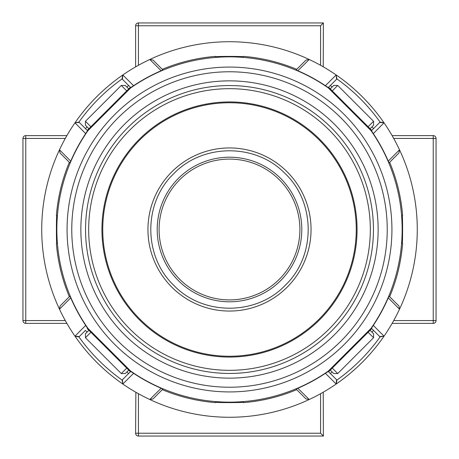 <?xml version="1.0" encoding="UTF-8"?>
<svg xmlns="http://www.w3.org/2000/svg" width="459" height="459" viewBox="0 0 459 459"><rect width="100%" height="100%" fill="white"/><g stroke="black" fill="none" stroke-linecap="round" stroke-linejoin="round"><path stroke-width="0.69" d="M122.622 75.127L122.117 78.908A2.817 2.817 0 0 0 122.433 79.281L130.672 87.52L130.614 87.979A172.641 172.641 0 0 1 328.386 87.979L328.311 87.543L325.402 85.69A172.854 172.854 0 0 0 297.851 70.738L296.107 69.952L296.715 69.343A173.691 173.691 0 0 0 243.591 56.382L243.58 56.824C244.469 56.268 214.537 56.268 215.42 56.824L215.409 56.382A173.691 173.691 0 0 0 162.285 69.343L152.973 60.037L162.893 69.952L161.149 70.732A172.854 172.854 0 0 0 133.598 85.695L122.823 74.972L122.433 79.281L128.589 85.437L126.931 87.101M127.315 84.163L122.433 79.281L130.672 87.52L130.39 87.239L87.239 130.39L87.543 130.689L85.69 133.598A172.854 172.854 0 0 0 70.738 161.149L69.952 162.893L69.343 162.285A173.691 173.691 0 0 0 56.382 215.409L56.824 215.42C56.268 214.514 56.262 244.417 56.824 243.58L56.382 243.591A173.691 173.691 0 0 0 69.343 296.715L60.037 306.027L69.952 296.107L70.732 297.851A172.854 172.854 0 0 0 85.695 325.402L74.972 336.177L79.281 336.567L85.437 330.411L87.101 332.069M398.957 306.021L389.048 296.107L398.957 306.021L399.519 309.205L388.268 297.851L389.048 296.107L389.657 296.715A173.691 173.691 0 0 0 402.618 243.591L402.176 243.58C402.732 244.469 402.732 214.537 402.176 215.42L402.618 215.409A173.691 173.691 0 0 0 389.657 162.285L398.957 152.985L399.519 149.795L388.268 161.149L389.048 162.893L398.963 152.973M297.851 388.268L296.107 389.048L306.015 398.957L309.205 399.519L297.851 388.268A172.854 172.854 0 0 0 325.402 373.305L336.177 384.028L336.567 379.719L328.328 371.48L328.61 371.761L371.761 328.61L371.021 328.386A172.641 172.641 0 0 0 371.021 130.614L371.761 130.39L328.61 87.239L328.328 87.52L336.567 79.281A2.817 2.817 0 0 0 336.883 78.908L336.177 74.972L336.567 79.281L330.411 85.437L332.069 87.101M309.205 59.486A187.771 187.771 0 0 1 336.177 74.972L325.402 85.69M371.457 130.689L373.31 133.598L384.028 122.823A187.771 187.771 0 0 1 399.514 149.795A187.771 187.771 0 0 0 393.707 138.429L392.204 135.766M373.305 133.598A172.854 172.854 0 0 1 388.262 161.149M371.457 328.311L373.31 325.402A172.854 172.854 0 0 0 388.262 297.845M87.543 130.689L87.979 130.614A172.641 172.641 0 0 0 87.979 328.386L87.239 328.61L130.39 371.761L130.689 371.457L133.598 373.31A172.854 172.854 0 0 0 161.149 388.262L162.893 389.048L162.285 389.657A173.691 173.691 0 0 0 215.409 402.618L215.42 402.176C214.531 402.732 244.463 402.732 243.58 402.176L243.591 402.618A173.691 173.691 0 0 0 296.715 389.657L306.015 398.957M87.543 328.311L85.69 325.402M70.732 161.149L59.481 149.795L60.043 152.979L69.952 162.893L60.037 152.973M59.486 149.795A187.771 187.771 0 0 1 74.972 122.823L79.281 122.433A2.817 2.817 0 0 0 78.908 122.117L74.972 122.823L85.69 133.598M138.429 65.293L135.612 66.882L135.612 25.767A2.817 2.817 0 0 1 138.429 22.95L138.429 65.293A187.771 187.771 0 0 1 149.795 59.486A187.771 187.771 0 0 0 122.823 74.972M152.985 60.043L149.795 59.481L161.149 70.732M130.689 87.543L133.598 85.69M297.851 70.738L309.205 59.481L306.021 60.043L296.107 69.952L306.027 60.037M371.021 130.614L328.386 87.979M384.028 122.823L379.719 122.433L371.48 130.672L379.719 122.433L373.563 128.589L371.899 126.931M383.873 122.622L380.092 122.117A2.817 2.817 0 0 0 379.719 122.433L374.837 127.315M336.212 74.995A187.771 187.771 0 0 1 362.277 96.723A187.771 187.771 0 0 1 362.398 96.849A187.771 187.771 0 0 1 384.005 122.794A187.771 187.771 0 0 0 336.212 74.995A187.771 187.771 0 0 1 362.277 96.723A187.771 187.771 0 0 1 362.398 96.849A187.771 187.771 0 0 1 384.005 122.794M371.021 328.386L328.386 371.021A172.641 172.641 0 0 1 130.614 371.021L87.979 328.386M114.647 344.353A162.423 162.423 0 0 0 344.353 344.353A162.423 162.423 0 0 0 344.353 114.647A162.423 162.423 0 0 0 114.647 114.647A162.423 162.423 0 0 0 114.647 344.353A162.423 162.423 0 0 1 113.924 343.625A162.423 162.423 0 0 0 343.986 344.715A162.423 162.423 0 0 0 344.353 114.647A162.423 162.423 0 0 0 115.014 114.285A162.423 162.423 0 0 0 113.924 343.625A162.423 162.423 0 0 1 115.014 114.285A162.423 162.423 0 0 1 344.353 114.647M130.689 371.457L130.614 371.021M75.127 336.378L78.908 336.883A2.817 2.817 0 0 0 79.281 336.567L84.163 331.685M126.931 371.899L128.589 373.563L122.433 379.719A2.817 2.817 0 0 0 122.117 380.092L122.823 384.028L122.433 379.719L130.672 371.48M149.795 399.514A187.771 187.771 0 0 1 122.823 384.028L133.598 373.31M74.972 336.177A187.771 187.771 0 0 1 59.486 309.205A187.771 187.771 0 0 0 74.972 336.177M162.893 389.048L152.973 398.969L162.893 389.048L152.979 398.957L149.795 399.519L161.149 388.268M336.378 383.873L336.883 380.092A2.817 2.817 0 0 0 336.567 379.719L328.311 371.457L325.402 373.31M328.311 371.457L328.386 371.021M331.685 374.837L336.567 379.719L330.411 373.563L332.069 371.899M371.899 332.069L373.563 330.411L379.719 336.567A2.817 2.817 0 0 0 380.092 336.883L384.028 336.177L379.719 336.567L371.48 328.328M399.514 309.205A187.771 187.771 0 0 1 384.028 336.177L373.31 325.402M323.234 392.204L323.388 436.05L320.571 433.233L320.571 393.707L321.736 393.059L320.571 393.707A187.771 187.771 0 0 1 309.205 399.514A187.771 187.771 0 0 0 336.177 384.028M362.277 362.277A187.771 187.771 0 0 1 336.206 384.005A187.771 187.771 0 0 0 384.005 336.212A187.771 187.771 0 0 1 362.277 362.277M60.043 306.015L59.481 309.205L70.732 297.851M122.788 384.005A187.771 187.771 0 0 1 96.723 362.277A187.771 187.771 0 0 1 96.602 362.151A187.771 187.771 0 0 1 74.995 336.206A187.771 187.771 0 0 0 122.788 384.005A187.771 187.771 0 0 1 96.723 362.277A187.771 187.771 0 0 1 96.602 362.151A187.771 187.771 0 0 1 74.995 336.206M87.979 130.614L130.614 87.979M87.52 130.672L79.281 122.433L85.437 128.589L87.101 126.931M96.723 96.723A187.771 187.771 0 0 1 122.794 74.995A187.771 187.771 0 0 0 74.995 122.788A187.771 187.771 0 0 1 96.723 96.723M129.92 329.08A140.827 140.827 0 0 0 329.08 329.08A140.827 140.827 0 0 0 329.08 129.92A140.827 140.827 0 0 0 129.92 129.92A140.827 140.827 0 0 0 129.92 329.08M319.699 139.301A127.556 127.556 0 0 0 139.301 139.301A127.556 127.556 0 0 0 139.301 319.699A127.556 127.556 0 0 0 319.699 319.699A127.556 127.556 0 0 0 319.699 139.301M319.125 319.125A126.747 126.747 0 0 0 319.125 139.875A126.747 126.747 0 0 0 139.875 139.875A126.747 126.747 0 0 0 139.875 319.125A126.747 126.747 0 0 0 319.125 319.125M330.268 88.897L333.727 85.437L337.709 85.437L332.264 90.888M370.103 128.732L373.563 125.273L373.563 121.291L337.709 85.437M330.268 370.103L333.727 373.563L337.709 373.563L373.563 337.709L373.563 333.727L370.103 330.268M88.897 330.268L85.437 333.727L85.437 337.709L121.291 373.563L125.273 373.563L128.732 370.103M128.732 88.897L125.273 85.437L121.291 85.437L85.437 121.291L85.437 125.273L88.897 128.732M59.452 149.863A187.771 187.771 0 0 0 59.452 309.136M399.548 309.136A187.771 187.771 0 0 0 399.537 149.841M336.177 74.972A187.771 187.771 0 0 0 320.571 65.293L320.571 25.767L323.388 22.95L138.429 22.95M309.136 59.452A187.771 187.771 0 0 0 149.863 59.452M74.972 122.823A187.771 187.771 0 0 0 65.293 138.429L66.796 135.766M65.39 138.251L66.159 136.88M66.744 135.858L65.293 138.429L25.767 138.429L25.767 320.571L65.293 320.571L66.107 322.029M320.629 65.321L321.73 65.941M322.643 66.457L323.199 66.779M323.228 66.796L323.388 22.95M135.858 66.744L136.931 66.13M65.947 321.748L66.882 323.388L25.767 323.388L25.767 320.571L22.95 320.571L22.95 138.429A2.817 2.817 0 0 1 25.767 135.612L66.882 135.612M149.841 399.537A187.771 187.771 0 0 0 309.136 399.548M384.028 336.177A187.771 187.771 0 0 0 393.707 320.571L392.118 323.388L433.233 323.388L433.233 320.571L393.707 320.571M122.823 384.028A187.771 187.771 0 0 0 138.429 393.707L135.612 392.118L138.429 393.707L138.429 433.233L320.571 433.233M138.251 393.61L136.88 392.841M135.858 392.256L135.612 433.233A2.817 2.817 0 0 0 138.429 436.05L323.388 436.05M22.95 320.571A2.817 2.817 0 0 0 25.767 323.388A2.817 2.817 0 0 1 22.95 320.571A2.817 2.817 0 0 0 25.767 323.388M393.61 320.749L392.841 322.12M392.221 135.795L392.543 136.357M393.059 137.27L393.707 138.429L433.233 138.429L433.233 135.612L392.118 135.612M436.05 138.429A2.817 2.817 0 0 0 433.233 135.612A2.817 2.817 0 0 1 436.05 138.429L436.05 320.571A2.817 2.817 0 0 1 433.233 323.388A2.817 2.817 0 0 0 436.05 320.571L433.233 320.571L433.233 138.429L436.05 138.429M392.221 323.205L392.543 322.643L392.221 323.199M393.679 320.629L393.059 321.73M66.744 323.142L66.13 322.069M66.779 135.795L66.457 136.357M65.935 137.275L65.321 138.371M22.95 138.429A2.817 2.817 0 0 1 25.767 135.612L25.767 138.429L22.95 138.429A2.817 2.817 0 0 1 25.767 135.612M265.646 166.892A72.293 72.293 0 0 1 292.108 265.646A72.293 72.293 0 0 1 193.354 292.108A72.293 72.293 0 0 1 166.892 193.354A72.293 72.293 0 0 1 265.646 166.892A72.293 72.293 0 0 1 292.108 265.646A72.293 72.293 0 0 1 193.354 292.108A72.293 72.293 0 0 1 166.892 193.354A72.293 72.293 0 0 1 265.646 166.892M287.168 287.168A81.559 81.559 0 0 1 171.832 287.168A81.559 81.559 0 0 1 171.832 171.832A81.559 81.559 0 0 1 287.168 171.832A81.559 81.559 0 0 1 287.168 287.168M336.883 78.908A184.954 184.954 0 0 1 380.092 122.117M380.092 336.883A184.954 184.954 0 0 1 336.883 380.092M122.117 380.092A184.954 184.954 0 0 1 78.908 336.883M78.908 122.117A184.954 184.954 0 0 1 122.117 78.908M117.269 340.326A157.73 157.73 0 0 0 340.681 341.381A157.73 157.73 0 0 0 341.031 117.969A157.73 157.73 0 0 0 118.319 117.619A157.73 157.73 0 0 0 117.269 340.326M333.573 123.368A148.641 148.641 0 0 1 334.605 124.395A148.641 148.641 0 0 1 335.116 334.089A148.641 148.641 0 0 1 125.427 335.632A148.641 148.641 0 0 1 124.395 334.605A148.641 148.641 0 0 1 123.884 124.911A148.641 148.641 0 0 1 333.573 123.368M127.711 331.289A143.948 143.948 0 0 1 127.195 128.233A143.948 143.948 0 0 1 330.239 126.678A143.948 143.948 0 0 1 331.289 127.711A143.948 143.948 0 0 1 331.805 330.767A143.948 143.948 0 0 1 128.761 332.322A143.948 143.948 0 0 1 127.711 331.289M368.112 126.736L373.563 121.291M368.112 332.264L373.563 337.709M332.264 368.112L337.709 373.563M126.736 368.112L121.291 373.563M90.888 332.264L85.437 337.709M90.888 126.736L85.437 121.291M126.736 90.888L121.291 85.437M320.571 25.767L135.612 25.767M135.612 433.233L138.429 433.233L138.429 436.05M264.705 168.528A70.405 70.405 0 0 1 290.472 264.705A70.405 70.405 0 0 1 194.295 290.472A70.405 70.405 0 0 1 168.528 194.295A70.405 70.405 0 0 1 264.705 168.528M285.268 285.268C256.237 315.832 202.763 315.832 173.732 285.268C143.168 256.237 143.168 202.763 173.732 173.732C202.471 143.512 255.175 143.099 284.385 172.865C315.752 201.702 316.182 255.938 285.268 285.268M329.826 86.017L336.567 79.281M129.174 372.983L122.433 379.719M372.983 329.826L379.719 336.567M389.048 296.107L398.963 306.027M86.017 129.174L79.281 122.433"/></g></svg>
